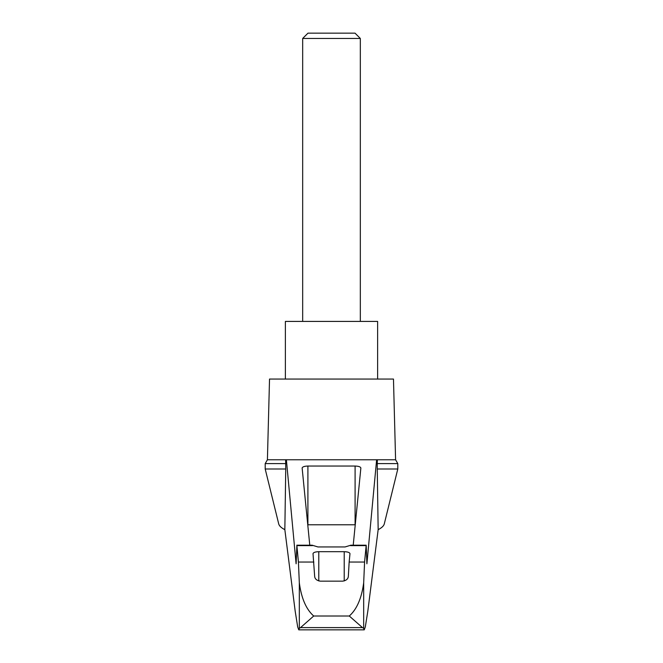<?xml version="1.0" encoding="UTF-8"?>
<svg xmlns="http://www.w3.org/2000/svg" width="663" height="663" viewBox="0 0 663 663"><rect width="100%" height="100%" fill="white"/><g stroke="black" fill="none" stroke-linecap="round" stroke-linejoin="round"><path stroke-width="0.99" d="M397.8 468.998L397.8 463.603L377.255 463.603L377.255 468.998L397.8 468.998L384.283 523.903C383.753 525.933 381.714 527.856 378.159 529.654L367.816 611.178L365.305 626.966L364.236 629.85L363.68 628.375L362.487 627.612L300.513 627.612L299.32 628.375L298.764 629.85L297.695 626.966L295.184 611.178L284.841 529.654C281.286 527.856 279.247 525.933 278.717 523.903L265.2 468.998L265.2 463.603L267.413 459.774L286.383 459.774L296.104 563.79L296.883 545.624L298.416 562.042L299.32 582.785C300.671 592.797 303.911 607.399 313.723 616.01L349.277 616.01C359.106 607.358 362.338 592.797 363.68 582.785L364.584 562.042L349.152 562.042L348.348 576.263C348.125 578.981 346.202 580.614 342.589 581.161L320.411 581.161C316.806 580.622 314.892 578.998 314.652 576.263L313.019 553.671C313.367 552.47 315.29 551.815 318.787 551.691L344.213 551.691C347.71 551.815 349.633 552.47 349.981 553.671L349.152 562.042M284.841 529.654L285.745 468.998L265.2 468.998M377.255 468.998L378.159 529.654M285.637 459.774L285.745 468.998M377.255 463.603L377.363 459.774L395.587 459.774L393.474 379.062L269.526 379.062L267.413 459.774M285.745 463.603L265.2 463.603M364.584 562.042L366.191 545.201L350.868 545.201L345.083 546.942L317.917 546.942L312.132 545.201L296.809 545.201M309.778 545.201L302.137 468.028C302.485 466.827 304.408 466.164 307.905 466.048L355.095 466.048C358.592 466.164 360.515 466.827 360.863 468.028L353.222 545.201M307.756 524.781A5.768 1.492 180 0 1 307.905 524.781L355.095 524.781A5.768 1.492 180 0 1 355.244 524.781M313.848 562.042L298.416 562.042M362.487 627.612L349.277 616.01M360.324 38.454L355.02 33.15L307.98 33.15L302.676 38.454L360.324 38.454L360.324 321.414M302.676 38.454L302.676 321.414M377.62 379.062L377.62 321.414L285.38 321.414L285.38 379.062M300.513 627.612L313.723 616.01M366.191 545.201L366.896 563.79L376.617 459.774L377.363 459.774M364.236 629.85L298.773 629.85L364.236 629.85M376.617 459.774L286.383 459.774M299.32 628.375L299.32 582.785M355.095 466.048L355.095 524.781M307.905 466.048L307.905 524.781M363.68 628.375L363.68 582.785M344.213 551.691L344.213 580.937M318.787 551.691L318.787 580.937M366.117 545.624L350.512 545.624M312.488 545.624L296.883 545.624M397.8 463.603L395.587 459.774"/></g></svg>
